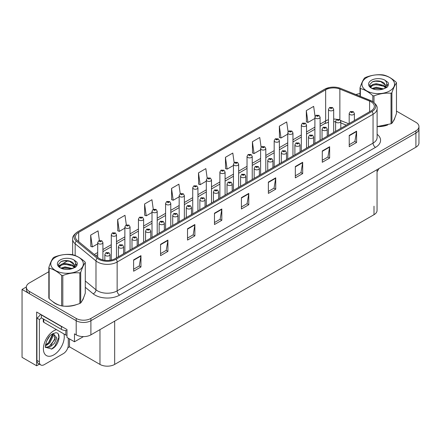 <?xml version="1.0" encoding="UTF-8"?>
<svg xmlns="http://www.w3.org/2000/svg" width="441" height="441" viewBox="0 0 441 441"><rect width="100%" height="100%" fill="white"/><g stroke="black" fill="none" stroke-linecap="round" stroke-linejoin="round"><path stroke-width="0.66" d="M39.425 364.178L36.653 365.782L36.653 312.024L66.988 329.537L66.988 337.459L74.485 341.786L74.485 333.865L76.199 334.857A10.397 6.003 0 0 0 90.901 334.857L415.907 147.217A10.397 6.003 0 0 0 418.95 142.972L418.95 128.827A10.397 6.003 0 0 1 415.907 133.072A10.397 6.003 0 0 0 418.95 128.827L418.95 126.561A10.397 6.003 0 0 0 415.907 122.317L396.47 111.099M83.448 336.615L74.485 341.786M48.835 271.717L29.398 282.94A10.397 6.003 0 0 0 26.355 287.185A10.397 6.003 0 0 0 29.398 291.424L76.199 318.446A10.397 6.003 0 0 0 90.901 318.446L90.901 320.712L415.907 133.072L90.901 320.712A10.397 6.003 0 0 1 76.199 320.712A10.397 6.003 0 0 0 90.901 320.712L90.901 334.857M36.653 365.782L22.05 357.348L22.05 289.445L76.199 320.712L29.398 293.689A10.397 6.003 0 0 1 26.355 289.445L26.355 287.185M26.361 286.953L22.05 289.445M377.049 169.647L377.049 210.451A10.397 6.003 180 0 1 374.007 214.695L114.671 364.42A10.397 6.003 180 0 1 99.969 364.42L69.485 346.824L69.485 338.903M69.485 346.824L67.82 347.784M52.832 301.672A16.631 9.603 0 0 0 55.301 303.491A16.631 9.603 0 0 0 59.739 305.326M371.09 101.821A11.091 6.4 180 0 1 374.337 106.347A11.091 6.4 180 0 1 371.09 110.873L115.184 258.619A11.091 6.4 180 0 1 98.26 257.764L77.434 240.593A11.091 6.4 180 0 1 75.428 236.922A11.091 6.4 180 0 1 78.674 232.39L325.662 89.793A11.091 6.4 180 0 1 339.862 89.076L369.608 101.105A11.091 6.4 180 0 1 371.09 101.821M372.072 101.254A12.475 7.205 0 0 0 370.407 100.449L340.661 88.421A12.475 7.205 0 0 0 337.663 87.533A12.475 7.205 0 0 0 329.344 87.533A12.475 7.205 0 0 0 324.681 89.231L77.693 231.828A12.475 7.205 0 0 0 76.299 241.051L97.125 258.222A12.475 7.205 0 0 0 116.165 259.187L372.072 111.441A12.475 7.205 0 0 0 372.072 101.254M133.612 259.892L133.612 271.209L140.96 266.965L140.96 255.648L133.612 259.892M133.612 269.203L139.273 265.934L140.933 256.028A2.773 1.599 -120 0 0 140.96 255.648M139.224 265.962L140.96 266.965M160.563 244.331L160.563 255.648L167.916 251.403L167.916 240.086L160.563 244.331M160.563 253.641L166.224 250.372L167.883 240.466A2.773 1.599 -120 0 0 167.916 240.086M166.174 250.4L167.916 251.403M187.519 228.769L187.519 240.086L194.867 235.847L194.867 224.53L187.519 228.769M187.519 238.079L193.18 234.81L194.839 224.904A2.773 1.599 -120 0 0 194.867 224.53M193.13 234.838L194.867 235.847M214.469 213.212L214.469 224.53L221.817 220.285L221.817 208.968L214.469 213.212M214.469 222.518L220.131 219.249L221.79 209.343A2.773 1.599 -120 0 0 221.817 208.968M220.081 219.282L221.817 220.285M349.233 135.404L349.233 146.721L356.587 142.476L356.587 131.159L349.233 135.404M349.233 144.714L354.895 141.445L356.554 131.534A2.773 1.599 -120 0 0 356.587 131.159M354.845 141.473L356.587 142.476M322.283 150.965L322.283 162.282L329.631 158.038L329.631 146.721L322.283 150.965M322.283 160.276L327.944 157.007L329.603 147.096A2.773 1.599 -120 0 0 329.631 146.721M327.895 157.035L329.631 158.038M295.327 166.527L295.327 177.844L302.68 173.6L302.68 162.282L295.327 166.527M295.327 175.838L300.988 172.569L302.647 162.657A2.773 1.599 -120 0 0 302.68 162.282M300.938 172.596L302.68 173.6M268.376 182.089L268.376 193.406L275.724 189.161L275.724 177.844L268.376 182.089M268.376 191.4L274.037 188.131L275.697 178.219A2.773 1.599 -120 0 0 275.724 177.844M273.988 188.158L275.724 189.161M241.42 197.651L241.42 208.968L248.774 204.723L248.774 193.406L241.42 197.651M241.42 206.956L247.081 203.692L248.741 193.781A2.773 1.599 -120 0 0 248.774 193.406M247.032 203.72L248.774 204.723M377.11 126.622A16.631 9.603 0 0 0 387.722 124.935M393.339 121.077A16.631 9.603 0 0 0 394.789 118.023M64.221 306.164A16.631 9.603 0 0 0 76.541 304.593M82.158 300.734A16.631 9.603 0 0 0 83.608 297.686M90.901 318.446L415.907 130.806A10.397 6.003 0 0 0 418.95 126.561M360.021 93.624A10.397 6.003 0 0 0 355.909 94.578M67.953 260.681L62.672 263.729M153.281 209.321L151.941 199.74L144.587 203.985L144.709 215.236M126.335 224.904L124.985 215.302L117.637 219.546L117.753 230.797M99.385 240.51L98.034 230.864L90.681 235.108L90.802 246.359M234.149 162.69L232.798 153.06L225.445 157.305L225.566 168.55M261.111 147.211L259.749 137.498L252.401 141.743L252.517 152.988M288.083 131.776L286.705 121.936L279.351 126.181L279.473 137.432M315.067 116.418L313.656 106.375L306.308 110.619L306.423 121.87M180.237 193.753L178.892 184.184L171.538 188.423L171.659 199.674M207.187 178.208L205.842 168.622L198.494 172.866L198.61 184.112M198.494 172.866L200.153 184.691L206.311 181.135M200.153 184.691L198.494 184.068M225.445 157.305L227.104 169.129L233.454 165.463M227.104 169.129L225.445 168.506M252.401 141.743L254.06 153.567L260.603 149.786M254.06 153.567L252.401 152.944M279.351 126.181L281.011 138.005L287.752 134.114M281.011 138.005L279.351 137.388M306.308 110.619L307.967 122.444L314.902 118.436M307.967 122.444L306.308 121.826M171.538 188.423L173.197 200.253L179.162 196.807M173.197 200.253L171.538 199.63M144.587 203.985L146.247 215.809L152.013 212.485M146.247 215.809L144.587 215.191M117.637 219.546L119.296 231.371L124.864 228.157M119.296 231.371L117.637 230.753M90.681 235.108L92.34 246.932L97.715 243.834M92.34 246.932L90.681 246.315M102.913 259.958L102.913 242.605A2.596 1.499 180 0 1 101.303 243.989A2.596 1.499 180 0 1 98.475 243.664A2.596 1.499 180 0 1 97.715 242.605L98.751 240.803A1.731 1.042 57.8 0 1 99.672 240.852A0.865 0.502 0 0 0 99.699 241.541A0.865 0.502 0 0 0 100.923 241.541A0.865 0.502 0 0 0 100.923 240.836A0.865 0.502 0 0 0 99.727 240.819L100.079 241.04M99.727 240.819A1.731 0.954 -117.9 0 0 98.916 240.703A1.731 0.954 -117.9 0 0 98.839 240.753M100.057 241.326L99.672 240.852M100.068 241.332L100.057 241.056M110.041 260.3L110.041 254.556A2.596 1.499 180 0 1 108.436 255.945A2.596 1.499 180 0 1 105.603 255.62A2.596 1.499 180 0 1 104.842 254.556L105.879 252.754A1.731 1.042 57.8 0 1 106.805 252.803A0.865 0.502 0 0 0 106.827 253.498A0.865 0.502 0 0 0 108.056 253.498A0.865 0.502 0 0 0 108.056 252.792A0.865 0.502 0 0 0 106.854 252.776L107.786 253.145L107.196 253.283L106.805 252.803M107.207 253.288L107.207 252.996M106.854 252.776A1.731 0.954 -117.9 0 0 106.044 252.66A1.731 0.954 -117.9 0 0 105.972 252.71M107.196 253.283L107.185 253.007M116.485 257.869L116.485 234.766A2.596 1.499 180 0 1 114.881 236.155A2.596 1.499 180 0 1 112.047 235.83A2.596 1.499 180 0 1 111.286 234.766L112.323 232.964A1.731 1.042 57.8 0 1 113.249 233.013A0.865 0.502 0 0 0 113.271 233.708A0.865 0.502 0 0 0 114.5 233.708A0.865 0.502 0 0 0 114.5 232.997A0.865 0.502 0 0 0 113.298 232.986L114.23 233.355L113.64 233.493L113.249 233.013M113.298 232.986A1.731 0.954 -117.9 0 0 112.488 232.865A1.731 0.954 -117.9 0 0 112.416 232.914M130.062 250.03L130.062 226.928A2.596 1.499 180 0 1 128.452 228.317A2.596 1.499 180 0 1 125.624 227.991A2.596 1.499 180 0 1 124.864 226.928L125.9 225.125A1.731 1.042 57.8 0 1 126.821 225.18A0.865 0.502 0 0 0 126.848 225.869A0.865 0.502 0 0 0 128.072 225.869A0.865 0.502 0 0 0 128.072 225.164A0.865 0.502 0 0 0 126.876 225.147L127.229 225.368M126.876 225.147A1.731 0.954 -117.9 0 0 126.065 225.031A1.731 0.954 -117.9 0 0 125.988 225.081M127.206 225.649L126.821 225.18M127.217 225.66L127.206 225.379M143.634 242.197L143.634 219.094A2.596 1.499 180 0 1 142.03 220.478A2.596 1.499 180 0 1 139.196 220.153A2.596 1.499 180 0 1 138.435 219.094L139.472 217.292A1.731 1.042 57.8 0 1 140.398 217.341A0.865 0.502 0 0 0 140.42 218.03A0.865 0.502 0 0 0 141.649 218.03A0.865 0.502 0 0 0 141.649 217.325A0.865 0.502 0 0 0 140.447 217.308L140.8 217.529M140.447 217.308A1.731 0.954 -117.9 0 0 139.637 217.192A1.731 0.954 -117.9 0 0 139.565 217.242M140.778 217.545L140.398 217.341M123.612 253.751L123.612 246.723A2.596 1.499 180 0 1 122.008 248.107A2.596 1.499 180 0 1 119.18 247.781A2.596 1.499 180 0 1 118.42 246.723L119.456 244.915A1.731 1.042 57.8 0 1 120.376 244.97A0.865 0.502 0 0 0 120.404 245.659A0.865 0.502 0 0 0 121.628 245.659A0.865 0.502 0 0 0 121.628 244.953A0.865 0.502 0 0 0 120.432 244.937L120.784 245.157M120.432 244.937A1.731 0.954 -117.9 0 0 119.621 244.821A1.731 0.954 -117.9 0 0 119.544 244.871M120.762 245.444L120.376 244.97M120.773 245.45L120.762 245.174M137.19 245.913L137.19 238.884A2.596 1.499 180 0 1 135.585 240.268A2.596 1.499 180 0 1 132.752 239.943A2.596 1.499 180 0 1 131.991 238.884L133.028 237.082A1.731 1.042 57.8 0 1 133.954 237.131A0.865 0.502 0 0 0 133.976 237.82A0.865 0.502 0 0 0 135.205 237.82A0.865 0.502 0 0 0 135.205 237.115A0.865 0.502 0 0 0 134.003 237.098L134.935 237.467L134.345 237.611L133.954 237.131M134.356 237.616L134.356 237.324M134.003 237.098A1.731 0.954 -117.9 0 0 133.193 236.982A1.731 0.954 -117.9 0 0 133.121 237.032M134.345 237.611L134.334 237.335M150.761 238.079L150.761 231.045A2.596 1.499 180 0 1 149.157 232.435A2.596 1.499 180 0 1 146.329 232.109A2.596 1.499 180 0 1 145.569 231.045L146.605 229.243A1.731 1.042 57.8 0 1 147.526 229.292A0.865 0.502 0 0 0 147.553 229.987A0.865 0.502 0 0 0 148.777 229.987A0.865 0.502 0 0 0 148.777 229.276A0.865 0.502 0 0 0 147.581 229.265L148.512 229.634L147.922 229.772L147.526 229.292M147.933 229.778L147.933 229.485M147.581 229.265A1.731 0.954 -117.9 0 0 146.77 229.149A1.731 0.954 -117.9 0 0 146.693 229.193M164.339 230.241L164.339 223.212A2.596 1.499 180 0 1 162.735 224.596A2.596 1.499 180 0 1 159.901 224.271A2.596 1.499 180 0 1 159.14 223.212L160.177 221.404A1.731 1.042 57.8 0 1 161.103 221.459A0.865 0.502 0 0 0 161.125 222.148A0.865 0.502 0 0 0 162.354 222.148A0.865 0.502 0 0 0 162.354 221.443A0.865 0.502 0 0 0 161.152 221.426L162.084 221.795L161.494 221.939L161.103 221.459M161.505 221.944L161.505 221.647M161.152 221.426A1.731 0.954 -117.9 0 0 160.342 221.31A1.731 0.954 -117.9 0 0 160.265 221.36M161.494 221.939L161.483 221.658M378.83 168.622A6.929 4.002 -60 0 1 377.049 171.731M51.729 349.018L45.599 347.31C44.535 349.063 46.255 337.47 51.448 334.581L55.329 332.834C61.779 331.687 59.342 345.683 51.729 349.018M53.548 333.457L55.086 339.228L49.122 346.505L46.834 347.122L45.5 346.962M45.539 347.139L49.965 347.111L54.469 343.258L56.85 337.949L53.223 333.545L52.6 333.815M46.537 341.229L49.519 336.422M45.434 345.639L46.79 345.154L49.822 342.844L53.107 336.009L52.799 333.721M45.495 344.928L49.039 342.398L52.33 335.562L52.253 334.013M68.289 338.208L68.289 345.116A6.929 4.002 -60 0 1 63.388 353.599L44.276 364.635A6.929 4.002 -60 0 1 40.809 364.977L38.356 363.566A6.929 4.002 -60 0 1 36.923 360.391L36.923 318.066A6.929 4.002 120 0 0 40.484 314.235M41.388 317.812A6.929 4.002 -60 0 1 39.376 319.477L36.923 318.066M40.809 364.977A6.929 4.002 -60 0 1 39.376 361.807L39.376 319.477M62.991 327.233A6.929 4.002 180 0 1 61.426 326.549L41.333 314.951A6.929 4.002 0 0 0 41.542 314.846M61.426 326.549L61.426 329.383A6.929 4.002 0 0 0 66.988 330.535M41.333 314.951L41.333 317.779L61.426 329.383M46.283 344.856L48.521 342.811L52.655 333.787M50.908 345.364L55.439 337.646M51.459 349.14L54.745 346.4L58.873 337.393L58.289 334.135M394.215 119.34A16.46 9.504 180 0 1 394.039 119.715M386.073 125.404A16.46 9.504 180 0 1 377.683 126.539M83.035 298.998A16.46 9.504 180 0 1 82.853 299.378M74.887 305.062A16.46 9.504 180 0 1 66.497 306.197M57.688 304.516A16.46 9.504 180 0 1 55.423 303.425A16.46 9.504 180 0 1 53.929 302.432M43.279 318.904L43.279 321.599A1.731 0.998 0 0 0 43.786 322.31L65.836 335.039A1.731 0.998 0 0 0 66.988 335.331M366.73 77.572A16.284 9.404 -0 0 0 366.73 90.874A16.284 9.404 -0 0 0 389.761 90.874A16.284 9.404 -0 0 0 389.761 77.572A16.284 9.404 -0 0 0 366.73 77.572M377.11 126.545L391.035 123.783A18.709 10.805 -0 0 0 391.476 123.541A18.709 10.805 -0 0 0 391.9 123.282C393.416 121.385 394.938 118.111 396.47 113.447L396.47 82.914A18.709 10.805 -0 0 0 396.15 82.23C391.983 78.454 387.826 76.05 383.676 75.025A18.709 10.805 -0 0 0 382.49 74.843C376.79 74.358 371.113 75.235 365.451 77.478A18.709 10.805 -0 0 0 365.016 77.726A18.709 10.805 -0 0 0 364.586 77.98C363.059 79.904 361.537 83.184 360.021 87.82A18.709 10.805 -0 0 0 360.341 88.503L360.341 96.37M372.81 101.656L372.81 95.703C368.643 91.926 364.487 89.529 360.341 88.503M372.81 95.703A18.709 10.805 -0 0 0 373.996 95.884L373.996 102.516M391.035 123.783L391.035 93.249C385.379 92.759 379.701 93.635 373.996 95.884M391.035 93.249A18.709 10.805 -0 0 0 391.476 93.007A18.709 10.805 -0 0 0 391.9 92.748L391.9 123.282M383.637 88.878L376.195 87.235L371.972 88.481M382.595 89.214L376.195 88.134L372.921 88.889M385.671 87.307L383.846 85.422L376.195 83.641L372.645 84.523L370.594 86.276L370.324 87.224M385.379 87.753L383.846 86.32L376.195 84.54L372.645 85.422L370.484 87.401M384.679 88.531L385.897 86.844L386.167 85.659L380.225 81.232C377.264 80.626 374.624 80.835 372.314 81.861L369.525 84.898L371.399 88.156M385.748 88.062L386.167 86.37M386.14 86.012L383.846 82.726L380.434 81.271M371.399 80.268A9.68 5.59 -0 0 0 371.399 88.172A9.68 5.59 -0 0 0 383.499 88.917L387.275 87.086L388.549 84.22L388.113 82.511L384.943 80.185A9.68 5.59 -0 0 0 371.399 80.268M384.943 80.185C386.955 82.235 387.275 84.451 385.897 86.844M360.021 96.243L360.021 87.82M396.47 82.914C394.954 84.81 393.433 88.09 391.9 92.748M381.884 88.917L375.578 88.376L373.069 88.834M386.492 87.638L386.051 87.285M385.787 87.092L385.335 86.794M381.884 85.322L375.578 84.782L373.069 85.24M370.644 86.188L369.9 86.645M388.069 86.017L386.74 84.27M381.912 81.734L375.578 81.188L372.204 81.91M388.549 84.308L388.113 82.511M386.785 87.45L386.134 86.894M385.936 86.75L384.387 85.824M371.25 85.433L369.734 86.315M388.179 85.802L386.74 83.818M55.544 257.235A16.284 9.404 -0 0 0 55.544 270.531A16.284 9.404 -0 0 0 78.575 270.531A16.284 9.404 -0 0 0 78.575 257.235A16.284 9.404 -0 0 0 55.544 257.235M53.83 257.384A18.709 10.805 -0 0 0 53.405 257.643C51.873 259.562 50.351 262.842 48.835 267.478A18.709 10.805 -0 0 0 49.155 268.161L49.155 298.695C53.3 302.46 57.462 304.863 61.63 305.9A18.709 10.805 -0 0 0 62.815 306.082C68.471 306.578 74.149 305.696 79.854 303.447A18.709 10.805 -0 0 0 80.295 303.199A18.709 10.805 -0 0 0 80.72 302.945C82.235 301.049 83.757 297.769 85.284 293.105L85.284 262.571A18.709 10.805 -0 0 0 84.97 261.888C80.797 258.112 76.64 255.714 72.495 254.689A18.709 10.805 -0 0 0 71.31 254.507C65.604 254.016 59.926 254.898 54.271 257.142A18.709 10.805 -0 0 0 53.83 257.384M61.63 305.9L61.63 275.366C57.462 271.584 53.3 269.186 49.155 268.161M61.63 275.366A18.709 10.805 -0 0 0 62.815 275.548L62.815 306.082M79.854 303.447L79.854 272.913C74.198 272.417 68.515 273.293 62.815 275.548M79.854 272.913A18.709 10.805 -0 0 0 80.295 272.665A18.709 10.805 -0 0 0 80.72 272.411L80.72 302.945M48.835 267.478L48.835 298.011A18.709 10.805 -0 0 0 49.155 298.695M72.451 268.541L65.009 266.893L60.792 268.139M71.414 268.878L65.009 267.792L61.74 268.552M74.485 266.965L72.66 265.085L65.009 263.299L61.459 264.187L59.408 265.934L59.144 266.888M74.193 267.411L72.66 265.984L65.009 264.198L61.459 265.085L59.303 267.064M73.498 268.189L74.716 266.502L74.981 265.322L69.044 260.89C66.078 260.289 63.443 260.499 61.134 261.519L58.344 264.561L60.219 267.814A9.68 5.59 -0 0 0 72.318 268.575L76.095 266.744L77.362 263.883L76.932 262.175L73.757 259.843A9.68 5.59 -0 0 0 60.213 259.931A9.68 5.59 -0 0 0 60.213 267.836M74.562 267.72L74.981 266.033M74.959 265.675L72.66 262.389L69.248 260.929M73.757 259.843C75.775 261.893 76.095 264.115 74.716 266.502M85.284 262.571C83.768 264.468 82.246 267.748 80.72 272.411M70.703 268.575L64.397 268.034L61.883 268.492M75.312 267.301L74.871 266.943M74.601 266.75L74.149 266.458M70.703 264.98L64.397 264.44L61.883 264.898M59.458 265.846L58.719 266.303M76.888 265.675L75.56 263.927M70.731 261.397L64.397 260.851L61.018 261.574M77.362 263.972L76.932 262.175M75.598 267.114L74.948 266.557M74.755 266.408L73.2 265.482M60.07 265.096L58.554 265.973M76.993 265.46L75.554 263.475M157.205 234.358L157.205 211.256A2.596 1.499 180 0 1 155.601 212.645A2.596 1.499 180 0 1 152.773 212.319A2.596 1.499 180 0 1 152.013 211.256L153.049 209.453A1.731 1.042 57.8 0 1 153.97 209.503A0.865 0.502 0 0 0 153.997 210.197A0.865 0.502 0 0 0 155.221 210.197A0.865 0.502 0 0 0 155.221 209.486A0.865 0.502 0 0 0 154.025 209.475L154.956 209.839L154.367 209.982L153.97 209.503M154.378 209.988L154.378 209.695M154.025 209.475A1.731 0.954 -117.9 0 0 153.214 209.354A1.731 0.954 -117.9 0 0 153.137 209.403M170.783 226.52L170.783 203.417A2.596 1.499 180 0 1 169.179 204.806A2.596 1.499 180 0 1 166.345 204.481A2.596 1.499 180 0 1 165.584 203.417L166.621 201.614A1.731 1.042 57.8 0 1 167.547 201.664A0.865 0.502 0 0 0 167.569 202.358A0.865 0.502 0 0 0 168.798 202.358A0.865 0.502 0 0 0 168.798 201.653A0.865 0.502 0 0 0 167.597 201.636L168.528 202.006L167.938 202.143L167.547 201.664M167.597 201.636A1.731 0.954 -117.9 0 0 166.786 201.52A1.731 0.954 -117.9 0 0 166.715 201.57M184.355 218.681L184.355 195.584A2.596 1.499 180 0 1 182.75 196.967A2.596 1.499 180 0 1 179.922 196.642A2.596 1.499 180 0 1 179.162 195.584L180.198 193.775A1.731 1.042 57.8 0 1 181.119 193.831A0.865 0.502 0 0 0 181.146 194.52A0.865 0.502 0 0 0 182.37 194.52A0.865 0.502 0 0 0 182.37 193.814A0.865 0.502 0 0 0 181.174 193.797L181.527 194.018M181.174 193.797A1.731 0.954 -117.9 0 0 180.363 193.682A1.731 0.954 -117.9 0 0 180.286 193.731M181.505 194.305L181.119 193.831M181.516 194.31L181.505 194.034M177.91 222.402L177.91 215.373A2.596 1.499 180 0 1 176.306 216.757A2.596 1.499 180 0 1 173.478 216.432A2.596 1.499 180 0 1 172.718 215.373L173.754 213.571A1.731 1.042 57.8 0 1 174.675 213.62A0.865 0.502 0 0 0 174.702 214.309A0.865 0.502 0 0 0 175.926 214.309A0.865 0.502 0 0 0 175.926 213.604A0.865 0.502 0 0 0 174.73 213.587L175.083 213.808M174.73 213.587A1.731 0.954 -117.9 0 0 173.919 213.472A1.731 0.954 -117.9 0 0 173.842 213.521M175.06 214.094L174.675 213.62M175.071 214.1L175.06 213.824M191.488 214.569L191.488 207.535A2.596 1.499 180 0 1 189.884 208.924A2.596 1.499 180 0 1 187.05 208.599A2.596 1.499 180 0 1 186.289 207.535L187.326 205.732A1.731 1.042 57.8 0 1 188.252 205.782A0.865 0.502 0 0 0 188.274 206.476A0.865 0.502 0 0 0 189.503 206.476A0.865 0.502 0 0 0 189.503 205.765A0.865 0.502 0 0 0 188.301 205.754L189.233 206.123L188.643 206.261L188.252 205.782M188.654 206.267L188.654 205.975M188.301 205.754A1.731 0.954 -117.9 0 0 187.491 205.633A1.731 0.954 -117.9 0 0 187.414 205.682M188.643 206.261L188.632 205.986M205.059 206.73L205.059 199.696A2.596 1.499 180 0 1 203.455 201.085A2.596 1.499 180 0 1 200.627 200.76A2.596 1.499 180 0 1 199.861 199.696L200.903 197.893A1.731 1.042 57.8 0 1 201.824 197.948A0.865 0.502 0 0 0 201.851 198.637A0.865 0.502 0 0 0 203.075 198.637A0.865 0.502 0 0 0 203.075 197.932A0.865 0.502 0 0 0 201.879 197.915L202.226 198.136M201.879 197.915A1.731 0.954 -117.9 0 0 201.068 197.8A1.731 0.954 -117.9 0 0 200.991 197.849M202.21 198.417L201.824 197.948M202.221 198.422L202.21 198.147M197.932 210.848L197.932 187.745A2.596 1.499 180 0 1 196.328 189.128A2.596 1.499 180 0 1 193.494 188.803A2.596 1.499 180 0 1 192.734 187.745L193.77 185.942A1.731 1.042 57.8 0 1 194.696 185.992A0.865 0.502 0 0 0 194.718 186.681A0.865 0.502 0 0 0 195.947 186.681A0.865 0.502 0 0 0 195.947 185.975A0.865 0.502 0 0 0 194.746 185.959L195.677 186.328L195.087 186.471L194.696 185.992M194.746 185.959A1.731 0.954 -117.9 0 0 193.935 185.843A1.731 0.954 -117.9 0 0 193.858 185.893M211.504 203.009L211.504 179.906A2.596 1.499 180 0 1 209.899 181.295A2.596 1.499 180 0 1 207.072 180.97A2.596 1.499 180 0 1 206.311 179.906L207.347 178.103A1.731 1.042 57.8 0 1 208.268 178.153A0.865 0.502 0 0 0 208.295 178.848A0.865 0.502 0 0 0 209.519 178.848A0.865 0.502 0 0 0 209.519 178.136A0.865 0.502 0 0 0 208.323 178.125L208.67 178.346M208.323 178.125A1.731 0.954 -117.9 0 0 207.513 178.01A1.731 0.954 -117.9 0 0 207.435 178.054M208.654 178.627L208.268 178.153M208.665 178.633L208.654 178.357M225.081 195.17L225.081 172.073A2.596 1.499 180 0 1 223.477 173.456A2.596 1.499 180 0 1 220.643 173.131A2.596 1.499 180 0 1 219.883 172.073L220.919 170.265A1.731 1.042 57.8 0 1 221.845 170.32A0.865 0.502 0 0 0 221.867 171.009A0.865 0.502 0 0 0 223.096 171.009A0.865 0.502 0 0 0 223.096 170.303A0.865 0.502 0 0 0 221.895 170.287L222.247 170.507M221.895 170.287A1.731 0.954 -117.9 0 0 221.084 170.171A1.731 0.954 -117.9 0 0 221.007 170.22M222.225 170.788L221.845 170.32M222.236 170.799L222.225 170.518M238.653 187.337L238.653 164.234A2.596 1.499 180 0 1 237.049 165.618A2.596 1.499 180 0 1 234.221 165.292A2.596 1.499 180 0 1 233.454 164.234L234.496 162.431A1.731 1.042 57.8 0 1 235.417 162.481A0.865 0.502 0 0 0 235.444 163.17A0.865 0.502 0 0 0 236.668 163.17A0.865 0.502 0 0 0 236.668 162.464A0.865 0.502 0 0 0 235.472 162.448L236.404 162.817L235.808 162.961L235.417 162.481M235.819 162.966L235.819 162.668M235.472 162.448A1.731 0.954 -117.9 0 0 234.662 162.332A1.731 0.954 -117.9 0 0 234.584 162.382M235.808 162.961L235.803 162.685M252.23 179.498L252.23 156.395A2.596 1.499 180 0 1 250.626 157.784A2.596 1.499 180 0 1 247.792 157.459A2.596 1.499 180 0 1 247.032 156.395L248.068 154.593A1.731 1.042 57.8 0 1 248.994 154.642A0.865 0.502 0 0 0 249.016 155.337A0.865 0.502 0 0 0 250.245 155.337A0.865 0.502 0 0 0 250.245 154.626A0.865 0.502 0 0 0 249.044 154.615L249.975 154.984L249.386 155.122L248.994 154.642M249.044 154.615A1.731 0.954 -117.9 0 0 248.233 154.493A1.731 0.954 -117.9 0 0 248.156 154.543M218.637 198.891L218.637 191.863A2.596 1.499 180 0 1 217.033 193.246A2.596 1.499 180 0 1 214.199 192.921A2.596 1.499 180 0 1 213.438 191.863L214.475 190.06A1.731 1.042 57.8 0 1 215.401 190.11A0.865 0.502 0 0 0 215.423 190.799A0.865 0.502 0 0 0 216.652 190.799A0.865 0.502 0 0 0 216.652 190.093A0.865 0.502 0 0 0 215.451 190.077L216.382 190.446L215.792 190.589L215.401 190.11M215.803 190.595L215.803 190.297M215.451 190.077A1.731 0.954 -117.9 0 0 214.64 189.961A1.731 0.954 -117.9 0 0 214.563 190.01M215.792 190.589L215.781 190.314M232.209 191.058L232.209 184.024A2.596 1.499 180 0 1 230.604 185.413A2.596 1.499 180 0 1 227.776 185.082A2.596 1.499 180 0 1 227.01 184.024L228.052 182.221A1.731 1.042 57.8 0 1 228.973 182.271A0.865 0.502 0 0 0 229 182.965A0.865 0.502 0 0 0 230.224 182.965A0.865 0.502 0 0 0 230.224 182.254A0.865 0.502 0 0 0 229.028 182.243L229.959 182.607L229.364 182.75L228.973 182.271M229.375 182.756L229.375 182.464M229.028 182.243A1.731 0.954 -117.9 0 0 228.218 182.122A1.731 0.954 -117.9 0 0 228.14 182.172M245.786 183.219L245.786 176.185A2.596 1.499 180 0 1 244.182 177.574A2.596 1.499 180 0 1 241.348 177.249A2.596 1.499 180 0 1 240.588 176.185L241.624 174.382A1.731 1.042 57.8 0 1 242.55 174.432A0.865 0.502 0 0 0 242.572 175.127A0.865 0.502 0 0 0 243.801 175.127A0.865 0.502 0 0 0 243.801 174.421A0.865 0.502 0 0 0 242.6 174.404L243.531 174.774L242.941 174.912L242.55 174.432M242.952 174.917L242.952 174.625M242.6 174.404A1.731 0.954 -117.9 0 0 241.789 174.289A1.731 0.954 -117.9 0 0 241.712 174.338M242.941 174.912L242.93 174.636M259.358 175.38L259.358 168.352A2.596 1.499 180 0 1 257.753 169.735A2.596 1.499 180 0 1 254.926 169.41A2.596 1.499 180 0 1 254.159 168.352L255.196 166.544A1.731 1.042 57.8 0 1 256.122 166.599A0.865 0.502 0 0 0 256.149 167.288A0.865 0.502 0 0 0 257.373 167.288A0.865 0.502 0 0 0 257.373 166.582A0.865 0.502 0 0 0 256.177 166.566L256.524 166.786M256.177 166.566A1.731 0.954 -117.9 0 0 255.367 166.45A1.731 0.954 -117.9 0 0 255.289 166.5M256.508 167.073L256.122 166.599M256.513 167.078L256.508 166.797M272.935 167.541L272.935 160.513A2.596 1.499 180 0 1 271.331 161.897A2.596 1.499 180 0 1 268.497 161.571A2.596 1.499 180 0 1 267.737 160.513L268.773 158.71A1.731 1.042 57.8 0 1 269.699 158.76A0.865 0.502 0 0 0 269.721 159.449A0.865 0.502 0 0 0 270.95 159.449A0.865 0.502 0 0 0 270.95 158.743A0.865 0.502 0 0 0 269.749 158.727L270.68 159.096L270.09 159.24L269.699 158.76M270.101 159.245L270.101 158.953M269.749 158.727A1.731 0.954 -117.9 0 0 268.938 158.611A1.731 0.954 -117.9 0 0 268.861 158.661M270.09 159.24L270.079 158.964M265.802 171.659L265.802 148.556A2.596 1.499 180 0 1 264.198 149.946A2.596 1.499 180 0 1 261.37 149.62A2.596 1.499 180 0 1 260.603 148.556L261.64 146.754A1.731 1.042 57.8 0 1 262.566 146.809A0.865 0.502 0 0 0 262.593 147.498A0.865 0.502 0 0 0 263.817 147.498A0.865 0.502 0 0 0 263.817 146.792A0.865 0.502 0 0 0 262.621 146.776L263.553 147.145L262.957 147.283L262.566 146.809M262.968 147.294L262.968 146.996M262.621 146.776A1.731 0.954 -117.9 0 0 261.811 146.66A1.731 0.954 -117.9 0 0 261.733 146.71M279.379 163.826L279.379 140.723A2.596 1.499 180 0 1 277.775 142.107A2.596 1.499 180 0 1 274.941 141.781A2.596 1.499 180 0 1 274.181 140.723L275.217 138.921A1.731 1.042 57.8 0 1 276.143 138.97A0.865 0.502 0 0 0 276.165 139.659A0.865 0.502 0 0 0 277.395 139.659A0.865 0.502 0 0 0 277.395 138.954A0.865 0.502 0 0 0 276.193 138.937L277.124 139.306L276.535 139.45L276.143 138.97M276.193 138.937A1.731 0.954 -117.9 0 0 275.382 138.821A1.731 0.954 -117.9 0 0 275.305 138.871M292.951 155.987L292.951 132.884A2.596 1.499 180 0 1 291.347 134.273A2.596 1.499 180 0 1 288.519 133.943A2.596 1.499 180 0 1 287.752 132.884L288.789 131.082A1.731 1.042 57.8 0 1 289.715 131.131A0.865 0.502 0 0 0 289.743 131.826A0.865 0.502 0 0 0 290.966 131.826A0.865 0.502 0 0 0 290.966 131.115A0.865 0.502 0 0 0 289.77 131.104L290.702 131.468L290.106 131.611L289.715 131.131M290.117 131.616L290.117 131.324M289.77 131.104A1.731 0.954 -117.9 0 0 288.96 130.983A1.731 0.954 -117.9 0 0 288.883 131.032M290.106 131.611L290.101 131.335M306.528 148.148L306.528 125.046A2.596 1.499 180 0 1 304.924 126.435A2.596 1.499 180 0 1 302.091 126.109A2.596 1.499 180 0 1 301.33 125.046L302.366 123.243A1.731 1.042 57.8 0 1 303.292 123.293A0.865 0.502 0 0 0 303.314 123.987A0.865 0.502 0 0 0 304.538 123.987A0.865 0.502 0 0 0 304.538 123.282A0.865 0.502 0 0 0 303.342 123.265L303.695 123.486M303.342 123.265A1.731 0.954 -117.9 0 0 302.532 123.149A1.731 0.954 -117.9 0 0 302.454 123.199M303.673 123.767L303.292 123.293M303.684 123.772L303.673 123.497M320.1 140.31L320.1 117.212A2.596 1.499 180 0 1 318.496 118.596A2.596 1.499 180 0 1 315.662 118.271A2.596 1.499 180 0 1 314.902 117.212L315.938 115.404A1.731 1.042 57.8 0 1 316.864 115.459A0.865 0.502 0 0 0 316.892 116.148A0.865 0.502 0 0 0 318.115 116.148A0.865 0.502 0 0 0 318.115 115.443A0.865 0.502 0 0 0 316.919 115.426L317.851 115.796L317.255 115.939L316.864 115.459M317.266 115.944L317.266 115.647M316.919 115.426A1.731 0.954 -117.9 0 0 316.109 115.31A1.731 0.954 -117.9 0 0 316.032 115.36M317.255 115.939L317.25 115.658M333.677 132.476L333.677 109.374A2.596 1.499 180 0 1 332.073 110.757A2.596 1.499 180 0 1 329.24 110.432A2.596 1.499 180 0 1 328.479 109.374L329.515 107.571A1.731 1.042 57.8 0 1 330.436 107.621A0.865 0.502 0 0 0 330.463 108.31A0.865 0.502 0 0 0 331.687 108.31A0.865 0.502 0 0 0 331.687 107.604A0.865 0.502 0 0 0 330.491 107.587L331.423 107.957L330.833 108.1L330.436 107.621M330.491 107.587A1.731 0.954 -117.9 0 0 329.681 107.472A1.731 0.954 -117.9 0 0 329.603 107.521M286.507 159.708L286.507 152.674A2.596 1.499 180 0 1 284.903 154.063A2.596 1.499 180 0 1 282.069 153.738A2.596 1.499 180 0 1 281.308 152.674L282.345 150.872A1.731 1.042 57.8 0 1 283.271 150.921A0.865 0.502 0 0 0 283.298 151.616A0.865 0.502 0 0 0 284.522 151.616A0.865 0.502 0 0 0 284.522 150.905A0.865 0.502 0 0 0 283.326 150.894L283.673 151.114M283.326 150.894A1.731 0.954 -117.9 0 0 282.516 150.778A1.731 0.954 -117.9 0 0 282.438 150.822M283.657 151.395L283.271 150.921M283.662 151.401L283.657 151.125M300.084 151.869L300.084 144.841A2.596 1.499 180 0 1 298.48 146.225A2.596 1.499 180 0 1 295.646 145.899A2.596 1.499 180 0 1 294.886 144.841L295.922 143.033A1.731 1.042 57.8 0 1 296.843 143.088A0.865 0.502 0 0 0 296.87 143.777A0.865 0.502 0 0 0 298.094 143.777A0.865 0.502 0 0 0 298.094 143.071A0.865 0.502 0 0 0 296.898 143.055L297.829 143.424L297.24 143.568L296.843 143.088M297.251 143.573L297.251 143.275M296.898 143.055A1.731 0.954 -117.9 0 0 296.087 142.939A1.731 0.954 -117.9 0 0 296.01 142.989M313.656 144.031L313.656 137.002A2.596 1.499 180 0 1 312.052 138.386A2.596 1.499 180 0 1 309.218 138.061A2.596 1.499 180 0 1 308.457 137.002L309.494 135.2A1.731 1.042 57.8 0 1 310.42 135.249A0.865 0.502 0 0 0 310.447 135.938A0.865 0.502 0 0 0 311.671 135.938A0.865 0.502 0 0 0 311.671 135.233A0.865 0.502 0 0 0 310.475 135.216L311.407 135.585L310.811 135.729L310.42 135.249M310.822 135.734L310.822 135.437M310.475 135.216A1.731 0.954 -117.9 0 0 309.665 135.1A1.731 0.954 -117.9 0 0 309.588 135.15M327.233 136.197L327.233 129.163A2.596 1.499 180 0 1 325.629 130.553A2.596 1.499 180 0 1 322.795 130.227A2.596 1.499 180 0 1 322.035 129.163L323.071 127.361A1.731 1.042 57.8 0 1 323.992 127.41A0.865 0.502 0 0 0 324.019 128.105A0.865 0.502 0 0 0 325.243 128.105A0.865 0.502 0 0 0 325.243 127.394A0.865 0.502 0 0 0 324.047 127.383L324.978 127.747L324.389 127.89L323.992 127.41M324.4 127.896L324.4 127.603M324.047 127.383A1.731 0.954 -117.9 0 0 323.236 127.262A1.731 0.954 -117.9 0 0 323.159 127.311M324.389 127.89L324.378 127.614M340.805 128.359L340.805 121.325A2.596 1.499 180 0 1 339.201 122.714A2.596 1.499 180 0 1 336.367 122.389A2.596 1.499 180 0 1 335.607 121.325L336.643 119.522A1.731 1.042 57.8 0 1 337.569 119.572A0.865 0.502 0 0 0 337.597 120.266A0.865 0.502 0 0 0 338.82 120.266A0.865 0.502 0 0 0 338.82 119.561A0.865 0.502 0 0 0 337.624 119.544L337.971 119.765M337.624 119.544A1.731 0.954 -117.9 0 0 336.814 119.428A1.731 0.954 -117.9 0 0 336.737 119.478M337.949 120.046L337.569 119.572M337.96 120.051L337.949 119.776M354.382 120.52L354.382 113.491A2.596 1.499 180 0 1 352.778 114.875A2.596 1.499 180 0 1 349.945 114.55A2.596 1.499 180 0 1 349.184 113.491L350.22 111.683A1.731 1.042 57.8 0 1 351.141 111.738A0.865 0.502 0 0 0 351.168 112.427A0.865 0.502 0 0 0 352.392 112.427A0.865 0.502 0 0 0 352.392 111.722A0.865 0.502 0 0 0 351.196 111.705L352.127 112.075L351.538 112.218L351.141 111.738M351.549 112.223L351.549 111.926M351.196 111.705A1.731 0.954 -117.9 0 0 350.386 111.59A1.731 0.954 -117.9 0 0 350.308 111.639M351.538 112.218L351.527 111.942M415.907 147.217L415.907 130.806M76.199 334.857L76.199 318.446M114.671 364.42L114.671 321.136M374.007 214.695L374.007 206.206M99.969 364.42L99.969 329.62M377.11 134.296A17.326 10.005 180 0 1 375.5 147.371L119.594 295.117A3.467 2.001 60 0 1 117.146 290.873L373.047 143.127A13.858 8.004 0 0 0 377.11 137.471L377.11 108.613A13.858 8.004 180 0 1 373.047 114.269A3.467 2.001 -120 0 0 372.072 111.441M119.594 295.117A17.326 10.005 180 0 1 95.091 295.117A17.326 10.005 180 0 1 93.15 293.783L85.284 287.295M97.125 258.222A3.467 2.315 129.5 0 0 95.989 260.945L95.989 289.803A13.858 8.004 0 0 0 97.544 290.873A13.858 8.004 0 0 0 117.146 290.873L117.146 262.015A13.858 8.004 180 0 1 95.989 260.945L75.163 243.774A13.858 8.004 180 0 1 72.655 239.182L72.655 254.733M329.344 87.533L324.422 89.341A3.467 2.001 60 0 1 324.681 89.231M77.693 231.828A3.467 2.001 -120 0 0 77.434 231.938C73.818 234.551 72.225 236.966 72.655 239.182M76.299 241.051A3.467 2.315 129.5 0 0 75.163 243.774L75.163 255.543M116.165 259.187A3.467 2.001 60 0 1 117.146 262.015L373.047 114.269L373.047 143.127A3.467 2.001 60 0 0 375.5 147.371M69.402 269.308A17.326 10.005 180 0 1 69.755 268.343M29.398 291.424L29.398 293.689M75.163 265.653L75.163 267.389M72.655 268.04A13.858 8.004 0 0 0 72.677 268.47M85.284 280.978L95.989 289.803A3.467 2.315 -50.5 0 1 93.15 293.783M78.674 232.39L78.674 241.618M369.608 101.105L369.608 111.727M339.862 89.076L339.862 119.583M348.726 123.783L340.634 120.514M336.946 119.362A11.091 6.4 0 0 0 333.677 119.042M328.479 119.737A11.091 6.4 0 0 0 325.662 120.917L320.1 124.13M325.662 89.793L325.662 120.917A6.235 3.6 60 0 1 324.372 123.772L320.1 126.236M314.902 127.129L306.528 131.964M301.33 134.968L292.951 139.803M287.752 142.807L279.379 147.641M274.181 150.64L265.802 155.48M260.603 158.479L252.23 163.313M247.032 166.318L238.653 171.152M233.454 174.151L225.081 178.991M219.883 181.99L211.504 186.824M206.311 189.828L197.932 194.663M192.734 197.662L184.355 202.502M179.162 205.5L170.783 210.335M165.584 213.339L157.205 218.174M152.013 221.178L143.634 226.013M138.435 229.011L130.062 233.851M124.864 236.85L116.485 241.685M111.286 244.689L102.913 249.523M97.715 252.522L94.297 254.496M346.35 125.156L341.102 123.033A6.235 2.922 -68 0 1 340.805 122.868M241.42 198.009L248.741 193.781M268.376 182.447L275.697 178.219M295.327 166.885L302.647 162.657M322.283 151.324L329.603 147.096M349.233 135.762L356.554 131.534M214.469 213.571L221.79 209.343M187.519 229.133L194.839 224.904M160.563 244.689L167.883 240.466M133.612 260.251L140.933 256.028M63.928 333.936A14.762 8.522 -60 0 1 53.83 354.873A14.762 8.522 -60 0 1 43.394 348.848A14.762 8.522 -60 0 1 53.83 330.767A14.762 8.522 -60 0 1 56.476 329.636M45.506 346.995A7.833 4.52 120 0 0 46.834 347.122M39.376 361.807L36.923 360.391M65.836 335.039L65.836 330.546M43.786 322.31L43.786 319.196M377.11 108.613C377.579 106.457 375.986 104.037 372.331 101.364L340.766 88.459L337.663 87.533M324.422 89.341L77.434 231.938M341.102 123.033L340.805 122.918M335.607 121.771L333.677 121.677M328.479 122.234L324.372 123.772M314.902 129.241L306.528 134.075M301.33 137.074L292.951 141.914M287.752 144.913L279.379 149.753M274.181 152.751L265.802 157.586M260.603 160.59L252.23 165.425M247.032 168.423L238.653 173.263M233.454 176.262L225.081 181.097M219.883 184.101L211.504 188.935M206.311 191.934L197.932 196.774M192.734 199.773L184.355 204.607M179.162 207.612L170.783 212.446M165.584 215.451L157.205 220.285M152.013 223.284L143.634 228.124M138.435 231.123L130.062 235.957M124.864 238.961L116.485 243.796M111.286 246.795L102.913 251.635M97.715 254.633L95.802 255.736M102.913 242.605L101.788 240.753L98.916 240.703M97.715 257.312L97.715 242.605M110.041 254.556L108.921 252.704L106.044 252.66M104.842 260.328L104.842 254.556M116.485 234.766L115.366 232.914L112.488 232.865M111.286 260.074L111.286 234.766M130.062 226.928L128.937 225.075L126.065 225.031M124.864 253.035L124.864 226.928M143.634 219.094L142.515 217.237L139.637 217.192M138.435 245.196L138.435 219.094M123.612 246.723L122.493 244.865L119.621 244.821M118.42 256.756L118.42 246.723M137.19 238.884L136.071 237.032L133.193 236.982M131.991 248.917L131.991 238.884M150.761 231.045L149.642 229.193L146.77 229.149M145.569 241.078L145.569 231.045M164.339 223.212L163.22 221.354L160.342 221.31M159.14 233.239L159.14 223.212M157.205 211.256L156.086 209.403L153.214 209.354M152.013 237.357L152.013 211.256M170.783 203.417L169.664 201.565L166.786 201.52M165.584 229.524L165.584 203.417M184.355 195.584L183.236 193.726L180.363 193.682M179.162 221.685L179.162 195.584M177.91 215.373L176.791 213.516L173.919 213.472M172.718 225.406L172.718 215.373M191.488 207.535L190.369 205.682L187.491 205.633M186.289 217.567L186.289 207.535M205.059 199.696L203.94 197.844L201.068 197.8M199.861 209.729L199.861 199.696M197.932 187.745L196.813 185.893L193.935 185.843M192.734 213.846L192.734 187.745M211.504 179.906L210.385 178.054L207.513 178.01M206.311 206.008L206.311 179.906M225.081 172.073L223.962 170.215L221.084 170.171M219.883 198.174L219.883 172.073M238.653 164.234L237.534 162.376L234.662 162.332M233.454 190.336L233.454 164.234M252.23 156.395L251.111 154.543L248.233 154.493M247.032 182.497L247.032 156.395M218.637 191.863L217.518 190.005L214.64 189.961M213.438 201.895L213.438 191.863M232.209 184.024L231.09 182.172L228.218 182.122M227.01 194.057L227.01 184.024M245.786 176.185L244.667 174.333L241.789 174.289M240.588 186.218L240.588 176.185M259.358 168.352L258.239 166.494L255.367 166.45M254.159 178.385L254.159 168.352M272.935 160.513L271.816 158.661L268.938 158.611M267.737 170.546L267.737 160.513M265.802 148.556L264.683 146.704L261.811 146.66M260.603 174.664L260.603 148.556M279.379 140.723L278.26 138.865L275.382 138.821M274.181 166.825L274.181 140.723M292.951 132.884L291.832 131.032L288.96 130.983M287.752 158.986L287.752 132.884M306.528 125.046L305.409 123.193L302.532 123.149M301.33 151.153L301.33 125.046M320.1 117.212L318.981 115.355L316.109 115.31M314.902 143.314L314.902 117.212M333.677 109.374L332.558 107.521L329.681 107.472M328.479 135.475L328.479 109.374M286.507 152.674L285.388 150.822L282.516 150.778M281.308 162.707L281.308 152.674M300.084 144.841L298.965 142.983L296.087 142.939M294.886 154.868L294.886 144.841M313.656 137.002L312.537 135.144L309.665 135.1M308.457 147.035L308.457 137.002M327.233 129.163L326.114 127.311L323.236 127.262M322.035 139.196L322.035 129.163M340.805 121.325L339.686 119.472L336.814 119.428M335.607 131.357L335.607 121.325M354.382 113.491L353.263 111.634L350.386 111.59M349.184 123.524L349.184 113.491"/></g></svg>
